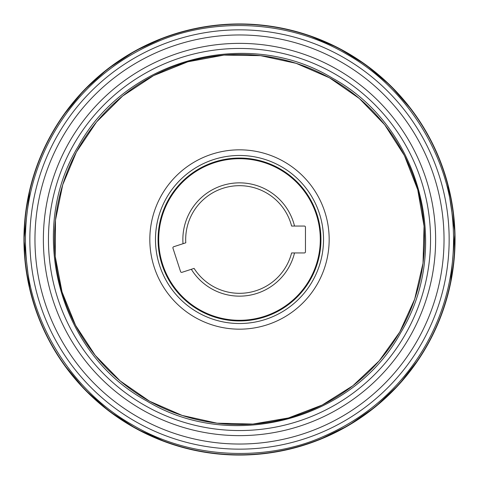 <?xml version="1.0" encoding="UTF-8"?>
<svg xmlns="http://www.w3.org/2000/svg" width="479" height="479" viewBox="0 0 479 479"><rect width="100%" height="100%" fill="white"/><g stroke="black" fill="none" stroke-linecap="round" stroke-linejoin="round"><path stroke-width="0.72" d="M194.097 268.39A53.816 53.816 0 0 0 291.609 252.948L294.525 252.948A56.642 56.642 0 0 1 191.325 269.294L194.097 268.39M183.014 243.715A56.642 56.642 0 0 1 230.638 183.553A56.642 56.642 0 0 1 294.525 226.052L291.609 226.052A53.816 53.816 0 0 0 185.786 242.811L173.679 246.745A1.132 1.132 0 0 0 172.955 248.17L180.571 271.599A1.132 1.132 0 0 0 181.99 272.323L191.325 269.294M294.525 252.948L304.339 252.948A1.132 1.132 0 0 0 305.464 251.816L305.464 227.184A1.132 1.132 0 0 0 304.339 226.052L294.525 226.052M158.705 239.5A80.801 80.801 0 0 1 279.898 169.524A80.801 80.801 0 0 1 279.898 309.476A80.801 80.801 0 0 1 158.705 239.5M155.477 239.5A84.023 84.023 0 0 1 281.514 166.734A84.023 84.023 0 0 1 281.514 312.266A84.023 84.023 0 0 1 155.477 239.5A84.023 84.023 0 0 1 281.514 166.734A84.023 84.023 0 0 1 281.514 312.266A84.023 84.023 0 0 1 155.477 239.5A84.023 84.023 0 0 1 281.514 166.734A84.023 84.023 0 0 1 281.514 312.266A84.023 84.023 0 0 1 155.477 239.5M400.761 332.606C353.221 420.047 231.291 452.721 146.394 400.761C58.953 353.221 26.279 231.291 78.239 146.394C125.779 58.953 247.709 26.279 332.606 78.239C420.047 125.779 452.721 247.709 400.761 332.606M404.953 335.025A191.049 191.049 0 0 1 74.047 335.025A191.049 191.049 0 0 1 239.5 48.451A191.049 191.049 0 0 1 404.953 335.025M29.842 239.5A209.658 209.658 0 0 1 293.765 36.985A209.658 209.658 0 0 1 421.065 344.329A209.658 209.658 0 0 1 29.842 239.5M424.909 346.545C407.282 376.925 376.5 413.413 323.6 436.381C272.162 459.768 194.971 461.978 132.455 424.903C69.09 389.301 32.41 321.349 26.95 265.109C20.387 207.808 36.596 162.914 54.097 132.455C71.724 102.075 102.5 65.587 155.4 42.619C206.838 19.232 284.029 17.022 346.545 54.091C409.91 89.699 446.59 157.651 452.05 213.891C458.613 271.192 442.404 316.086 424.909 346.545M149.825 239.5A89.675 89.675 0 0 1 284.334 161.842A89.675 89.675 0 0 1 284.334 317.158A89.675 89.675 0 0 1 149.825 239.5M158.058 239.5A81.442 81.442 0 0 1 280.221 168.967A81.442 81.442 0 0 1 280.221 310.033A81.442 81.442 0 0 1 158.058 239.5M54.45 239.5A185.05 185.05 0 0 1 287.394 60.755A185.05 185.05 0 0 1 399.755 332.025A185.05 185.05 0 0 1 54.45 239.5M409.353 337.563A196.127 196.127 0 0 1 43.373 239.5A196.127 196.127 0 0 1 290.262 50.055A196.127 196.127 0 0 1 409.353 337.563M34.961 239.5A204.539 204.539 0 0 1 341.766 62.366A204.539 204.539 0 0 1 341.766 416.634A204.539 204.539 0 0 1 34.961 239.5M425.945 347.143A215.293 215.293 0 0 1 24.207 239.5A215.293 215.293 0 0 1 295.22 31.542A215.293 215.293 0 0 1 425.945 347.143M29.943 289.981L23.95 239.5A215.55 215.55 0 0 1 347.275 52.828A215.55 215.55 0 0 1 347.275 426.172A215.55 215.55 0 0 1 23.95 239.5L29.878 189.301M399.755 332.025L379.164 360.897L352.915 385.709L322.217 405.03L288.418 417.969L252.912 424.065L217.065 423.185L182.188 415.443L149.508 401.186L120.169 380.925L95.213 355.358L75.574 325.361L62.042 291.968L55.229 256.427L55.474 220.154L62.731 184.768L76.418 152.059L96.536 122.007L122.666 96.004L153.567 75.616L187.822 61.809L223.962 55.103L260.534 55.654L296.148 63.336L329.492 77.814L359.37 98.53L384.667 124.744L404.408 155.537L417.748 189.786L424.065 226.172L423.023 263.181L414.694 299.094L399.755 332.025M62.941 115.852L83.735 90.501L108.044 68.671L135.264 50.828L164.758 37.326M307.853 35.075L337.761 47.643L365.525 64.623L390.511 85.681L412.084 110.368M447.446 182.738L454.942 232.728L450.535 283.37M419.341 358.328L399.055 384.433L375.111 407.048L348.113 425.687L318.703 439.973M166.632 442.362L136.79 429.01L109.218 411.227L84.573 389.373L63.485 363.92"/></g></svg>
